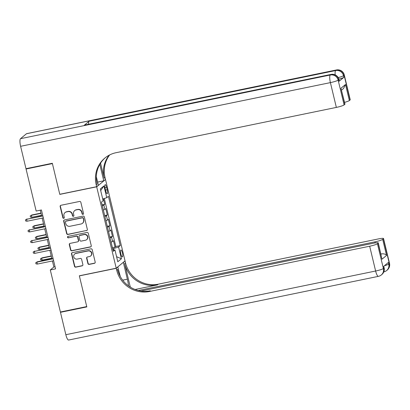 <?xml version="1.0" encoding="UTF-8"?>
<svg xmlns="http://www.w3.org/2000/svg" width="410" height="410" viewBox="0 0 410 410"><rect width="100%" height="100%" fill="white"/><g stroke="black" fill="none" stroke-linecap="round" stroke-linejoin="round"><path stroke-width="0.61" d="M82.979 214.348A0.764 0.733 -129.7 0 0 83.522 213.461L80.842 202.294A1.092 1.045 -129.7 0 0 79.555 201.453L60.941 205.282A1.092 1.045 -129.7 0 0 60.157 206.548L62.838 217.715A0.764 0.733 -129.7 0 0 64.052 218.156A0.764 0.733 -129.7 0 0 64.288 217.418L63.939 215.973A3.49 3.352 -129.7 0 1 66.44 211.929L67.993 211.611A3.49 3.352 -129.7 0 1 72.109 214.292L72.457 215.737A0.764 0.733 -129.7 0 0 73.667 216.178A0.764 0.733 -129.7 0 0 73.908 215.44L73.559 213.994A3.49 3.352 -129.7 0 1 76.06 209.951L77.613 209.633A3.49 3.352 -129.7 0 1 81.728 212.313L82.077 213.759A0.764 0.733 -129.7 0 0 82.979 214.348M74.64 210.632L74.881 210.433A3.49 3.352 -129.7 0 1 76.301 209.751L77.849 209.433A3.49 3.352 -129.7 0 1 81.969 212.119L82.313 213.564A0.764 0.733 -129.7 0 0 83.394 214.087M60.624 205.405A1.092 1.045 -129.7 0 0 60.398 206.348L63.078 217.52A0.764 0.733 -129.7 0 0 64.16 218.043M65.021 212.605L65.262 212.411A3.49 3.352 -129.7 0 1 66.681 211.729L68.234 211.411A3.49 3.352 -129.7 0 1 72.35 214.097L72.698 215.542A0.764 0.733 -129.7 0 0 73.779 216.065M122.39 252.816A3.552 0.881 78.4 0 0 120.914 249.967A3.552 0.881 78.4 0 0 120.863 254.082A3.552 0.881 78.4 0 0 122.344 256.926A3.552 0.881 78.4 0 0 122.39 252.816M87.899 263.558A1.092 1.045 -129.7 0 0 89.185 264.399L94.408 263.328A1.092 1.045 -129.7 0 0 95.192 262.062L92.214 249.654A1.092 1.045 -129.7 0 0 90.928 248.819L72.309 252.642A1.092 1.045 -129.7 0 0 71.53 253.908L74.507 266.315A1.092 1.045 -129.7 0 0 75.794 267.151L82.102 265.854A1.092 1.045 -129.7 0 0 82.881 264.593L81.611 259.284A1.092 1.045 -129.7 0 0 80.324 258.443L77.193 259.089A2.916 2.798 -129.7 0 1 74.656 254.031A2.916 2.798 -129.7 0 1 75.845 253.462L88.099 250.94A2.916 2.798 -129.7 0 1 90.636 255.999A2.916 2.798 -129.7 0 1 89.452 256.568L87.407 256.988A1.092 1.045 -129.7 0 0 86.628 258.249L87.899 263.558L88.14 263.363A1.092 1.045 -129.7 0 0 89.426 264.199L94.648 263.128A1.092 1.045 -129.7 0 0 94.966 263.005M79.34 275.786L86.736 306.583L60.393 312L50.297 269.959L55.565 268.873L41.425 209.966L36.157 211.047L26.066 169.007L52.403 163.59L59.798 194.386L96.678 186.806L116.22 268.207L79.34 275.786M86.561 230.63A1.092 1.045 -129.7 0 0 87.34 229.364L84.363 216.957A1.092 1.045 -129.7 0 0 83.076 216.121L64.462 219.95A1.092 1.045 -129.7 0 0 63.678 221.21L66.656 233.618A1.092 1.045 -129.7 0 0 67.942 234.458L86.797 230.43A1.092 1.045 -129.7 0 0 87.115 230.307M88.288 233.305L91.266 245.713A1.092 1.045 -129.7 0 1 90.487 246.979L71.868 250.802A1.092 1.045 -129.7 0 1 70.581 249.967L69.305 244.657A1.092 1.045 -129.7 0 1 70.089 243.391L77.639 241.838A1.092 1.045 -129.7 0 0 78.423 240.578L77.577 237.057A1.092 1.045 -129.7 0 0 76.291 236.216L68.429 237.831A0.764 0.733 -129.7 0 1 67.763 236.508A0.764 0.733 -129.7 0 1 68.075 236.36L87.002 232.47A1.092 1.045 -129.7 0 1 88.288 233.305M112.412 247.707L115.031 247.163L113.488 240.742L112.622 241.459L111.592 237.175A4.443 0.564 166.5 0 1 110.054 237.867M109.844 236.995L112.463 236.457L110.92 230.03L110.049 230.748L109.019 226.469A4.443 0.564 166.5 0 1 107.481 227.155M107.271 226.284L109.89 225.746L108.348 219.319L107.476 220.042L106.446 215.757A4.443 0.564 166.5 0 1 104.909 216.444M104.699 215.573L107.317 215.035L105.775 208.608L104.904 209.331A4.443 0.564 166.5 0 1 103.366 210.017M105.175 188.615L105.744 190.973A3.444 0.856 78.4 0 0 107.174 193.73A3.444 0.856 78.4 0 0 107.22 189.748L106.656 187.39A3.444 0.856 78.4 0 0 105.221 184.633A3.444 0.856 78.4 0 0 105.175 188.615M96.678 186.806L105.503 179.488L125.045 260.888L116.22 268.207M115.031 247.163L115.83 246.502L120.258 245.595L108.43 196.323L106.759 197.707L102.725 199.004M120.258 245.595L118.587 246.979L121.416 258.761L117.793 261.764L114.964 249.982L113.293 251.371L101.465 202.099L103.135 200.715L100.306 188.933L103.93 185.925L106.759 197.707M102.126 204.862L104.745 204.323L103.879 205.046A4.443 0.564 166.5 0 1 102.336 205.733M107.317 215.035L106.446 215.757M109.89 225.746L109.019 226.469M112.463 236.457L111.592 237.175M115.83 246.502L104.304 198.496M104.745 204.323L103.417 198.778M113.749 250.013L113.421 248.634L112.673 248.788M26.604 168.561L26.066 169.007M52.429 260.97L53.874 266.992L50.297 269.959M40.241 210.207L41.62 215.942M42.143 218.125L44.193 226.653M44.716 228.836L46.766 237.364M47.288 239.548L49.333 248.076M49.861 250.259L51.906 258.787M55.058 266.746L53.874 266.992M105.939 220.729A4.443 0.564 -13.5 0 0 107.476 220.042M108.512 231.44A4.443 0.564 -13.5 0 0 110.049 230.748M114.964 249.982L112.97 250.028M111.079 242.151A4.443 0.564 -13.5 0 0 112.622 241.459M113.421 248.634L118.587 246.979M100.696 190.568L103.93 185.925M121.416 258.761L116.578 256.711M64.144 220.073A1.092 1.045 -129.7 0 0 63.919 221.016L66.897 233.418A1.092 1.045 -129.7 0 0 68.183 234.259L86.797 230.43M83.194 218.412A0.764 0.733 -129.7 0 0 82.292 217.828L65.954 221.185A0.764 0.733 -129.7 0 0 65.405 222.071L65.769 223.593A3.49 3.352 -129.7 0 0 69.89 226.279L81.057 223.983A3.49 3.352 -129.7 0 0 83.558 219.939L83.43 218.217A0.764 0.733 -129.7 0 0 82.533 217.628L82.292 217.828M65.641 221.333L65.882 221.139A0.764 0.733 -129.7 0 1 66.189 220.99L82.533 217.628M82.477 223.301L82.712 223.107A3.49 3.352 -129.7 0 0 83.799 219.739L83.558 219.939M83.43 218.217L83.799 219.739M69.772 243.514A1.092 1.045 -129.7 0 0 69.546 244.457L70.822 249.767A1.092 1.045 -129.7 0 0 72.109 250.607L90.723 246.779A1.092 1.045 -129.7 0 0 91.04 246.656M78.085 241.628L78.32 241.428A1.092 1.045 -129.7 0 0 78.658 240.378L77.813 236.857A1.092 1.045 -129.7 0 0 76.526 236.016L68.429 237.831M67.896 236.421A0.764 0.733 -129.7 0 0 68.665 237.636M85.475 240.229A2.916 2.798 -129.7 0 0 87.33 236.206A2.916 2.798 -129.7 0 0 84.122 234.607L79.806 235.494A1.092 1.045 -129.7 0 0 79.022 236.754L79.868 240.28A1.092 1.045 -129.7 0 0 81.154 241.116L85.475 240.229M86.659 239.66L86.899 239.466A2.916 2.798 -129.7 0 0 84.363 234.407L84.122 234.607M79.361 235.704L79.601 235.509A1.092 1.045 -129.7 0 1 80.042 235.294L84.363 234.407M87.089 257.111A1.092 1.045 -129.7 0 0 86.864 258.054L88.14 263.363M90.636 255.999L90.876 255.804A2.916 2.798 -129.7 0 0 88.34 250.746L88.099 250.94M74.656 254.031L74.897 253.831A2.916 2.798 -129.7 0 1 76.081 253.262L88.34 250.746M71.991 252.765A1.092 1.045 -129.7 0 0 71.765 253.708L74.743 266.116A1.092 1.045 -129.7 0 0 76.029 266.956L82.338 265.659A1.092 1.045 -129.7 0 0 82.656 265.536M31.831 217.274L30.458 217.049L30.196 215.978L31.801 214.989L31.37 215.342L31.831 217.274L41.466 215.291M30.196 215.978L31.37 215.342L41 213.364M31.801 214.989L40.938 213.108M42.804 215.701L26.599 219.299L42.865 215.957M27.065 221.226L25.686 221L25.43 219.929L26.599 219.299L27.065 221.226L43.327 217.884M25.43 219.929L27.029 218.945M339.131 81.242L338.747 79.632A6.662 0.846 -13.5 0 0 338.901 79.376L339.29 80.985A6.662 0.846 166.5 0 1 339.131 81.242L343.903 77.285A6.662 0.846 166.5 0 1 338.839 79.14M52.326 163.272L59.773 194.278L96.652 186.699L96.217 184.874A27.762 26.66 50.3 0 1 104.832 158.091A27.762 26.66 50.3 0 1 116.127 152.684L336.349 107.41L330.398 82.615L20.613 146.303L25.984 168.684L52.326 163.272M97.616 182.076L103.745 180.815L99.804 164.384M103.745 180.815L105.478 179.38L105.037 177.561A27.762 26.66 50.3 0 1 109.66 154.929M100.552 163.159L104.181 178.268A27.762 26.66 50.3 0 1 109.152 155.195M96.652 186.699L98.379 185.264L96.319 176.669M20.613 146.303A6.662 1.655 -101.6 0 1 20.5 138.688L330.286 74.999L330.88 74.507A6.662 6.396 -129.7 0 1 338.747 79.632L338.147 80.129L344.103 104.924L344.805 104.34A6.662 0.846 166.5 0 0 344.964 104.084L340.951 88.273L345.502 84.496L349.361 100.563L350.063 99.978L344.113 75.184L343.513 75.676L343.903 77.285M349.361 100.563A6.662 0.846 166.5 0 1 344.549 102.351M88.534 124.271A6.662 1.655 -101.6 0 1 89.088 121.242L335.652 70.551L336.246 70.054A6.662 6.396 -129.7 0 1 344.113 75.184A6.662 0.846 -13.5 0 0 344.267 74.927L350.222 99.722A6.662 0.846 166.5 0 1 350.063 99.978M20.5 138.688L26.46 133.742A6.662 1.655 -101.6 0 1 26.665 133.645L336.446 69.956A6.662 1.655 78.4 0 0 336.246 70.054L26.46 133.742M89.088 121.242L84.317 125.193A6.662 1.655 -101.6 0 1 84.516 125.096L331.08 74.405A6.662 1.655 78.4 0 0 330.88 74.507L84.317 125.193M344.103 104.924A6.662 0.846 166.5 0 1 336.349 107.41M96.217 184.874L97.073 184.162A27.762 26.66 50.3 0 1 105.267 157.737M345.502 84.496L343.488 88.524L341.602 90.087M389.5 263.328A6.662 6.662 0 0 1 387.276 270.016A6.662 6.396 -129.7 0 0 389.341 263.584L383.391 238.789A6.662 0.846 -13.5 0 0 383.545 238.533L389.5 263.328A6.662 0.846 166.5 0 1 389.341 263.584L388.747 264.081L388.362 262.472L383.591 266.428L383.975 268.037L383.381 268.529A6.662 0.846 166.5 0 1 375.627 271.015L369.676 246.22A6.662 0.846 -13.5 0 0 377.431 243.735L383.381 268.529A6.662 6.396 50.3 0 1 381.31 274.961A6.662 6.662 0 0 1 378.399 276.355A6.662 1.655 78.4 0 1 375.627 271.015L65.846 334.704L60.47 312.317L86.812 306.906L79.366 275.894L116.245 268.314L116.681 270.134A27.762 26.66 -129.7 0 0 149.455 291.495L369.676 246.22M128.484 285.857A12.495 3.101 78.4 0 0 127.366 279.189L123.343 262.431L125.07 260.996L125.506 262.815A27.762 26.66 -129.7 0 0 158.28 284.176L378.497 238.902A6.662 0.846 -13.5 0 1 383.545 238.533M117.767 266.92L120.289 276.504M117.977 266.879L116.245 268.314M130.303 287.092L124.65 263.527A27.762 26.66 -129.7 0 0 157.419 284.888L135.095 289.481M381.003 254.21L381.372 253.903C383.97 253.611 385.697 254.123 386.543 255.44L381.987 259.217L378.133 243.15L377.431 243.735M378.133 243.15A6.662 0.846 -13.5 0 0 378.286 242.894A6.662 0.846 -13.5 0 0 373.238 243.263L140.932 291.023M378.399 276.355L68.619 340.044A6.662 1.655 -101.6 0 1 65.846 334.704M61.008 311.872L60.47 312.317M138.329 290.5L374.935 241.859A6.662 0.846 -13.5 0 0 382.689 239.373L386.543 255.44M383.391 238.789L382.689 239.373M381.372 253.903A6.662 0.846 166.5 0 1 380.957 254.015M116.681 270.134L117.542 269.421A27.762 26.66 -129.7 0 0 150.311 290.782L149.455 291.495M381.987 259.217L378.286 242.894M34.404 227.986L33.025 227.755L32.769 226.684L34.368 225.7L33.943 226.053L34.404 227.986L44.034 226.002M32.769 226.684L33.943 226.053L43.573 224.075M34.368 225.7L43.511 223.819M36.977 238.692L35.598 238.466L35.342 237.395L36.941 236.411L36.51 236.765L36.977 238.692L46.607 236.713M35.342 237.395L36.51 236.765L46.145 234.786M36.941 236.411L46.084 234.53M39.544 249.403L38.171 249.177L37.915 248.106L39.514 247.122L39.083 247.476L39.544 249.403L49.179 247.425M37.915 248.106L39.083 247.476L48.718 245.498M39.514 247.122L48.657 245.241M42.117 260.114L40.744 259.889L40.482 258.818L42.087 257.834L41.656 258.187L42.117 260.114L51.752 258.136M40.482 258.818L41.656 258.187L51.286 256.209M42.087 257.834L51.224 255.953M45.372 226.412L29.171 230.01L45.433 226.668M29.633 231.937L28.259 231.711L27.998 230.64L29.171 230.01L29.633 231.937L45.899 228.595M27.998 230.64L29.602 229.656M47.944 237.123L31.744 240.721L48.006 237.38M32.206 242.648L30.827 242.423L30.571 241.352L31.744 240.721L32.206 242.648L48.467 239.307M30.571 241.352L32.175 240.368M50.517 247.835L34.317 251.432L50.579 248.091M34.778 253.359L33.4 253.134L33.143 252.063L34.317 251.432L34.778 253.359L51.04 250.018M33.143 252.063L34.742 251.079M53.09 258.546L37.315 261.785L36.885 262.144L53.151 258.802M37.351 264.071L35.972 263.845L35.716 262.774L36.885 262.144L37.351 264.071L53.613 260.729M35.716 262.774L37.315 261.785M104.904 209.331L103.879 205.046M104.996 187.734L106.656 187.39M105.534 190.096L107.22 189.748M104.181 178.268L105.037 177.561M344.805 104.34L340.951 88.273M338.194 77.603A6.662 0.846 -13.5 0 0 343.513 75.676A6.662 6.396 50.3 0 0 335.652 70.551A6.662 1.655 78.4 0 0 335.19 74.871M330.398 82.615A6.662 0.846 -13.5 0 0 338.147 80.129A6.662 6.396 50.3 0 0 330.286 74.999A6.662 1.655 78.4 0 0 330.398 82.615M124.65 263.527L125.506 262.815M157.419 284.888L158.28 284.176M375.186 242.91L374.935 241.859M384.134 267.781A6.662 0.846 166.5 0 1 383.975 268.037A6.662 6.396 -129.7 0 1 381.91 274.464A6.662 6.662 0 0 0 384.134 267.781L383.775 266.28M383.806 271.897A6.662 6.662 0 0 0 386.676 270.508A6.662 6.396 50.3 0 0 388.747 264.081A6.662 0.846 166.5 0 1 384.426 265.736M122.672 280.158L127.366 279.189M344.267 74.927A6.662 6.662 0 0 0 336.446 69.956M338.901 79.376A6.662 6.662 0 0 0 331.08 74.405M381.91 274.464L381.31 274.961M387.276 270.016L386.676 270.508"/></g></svg>
